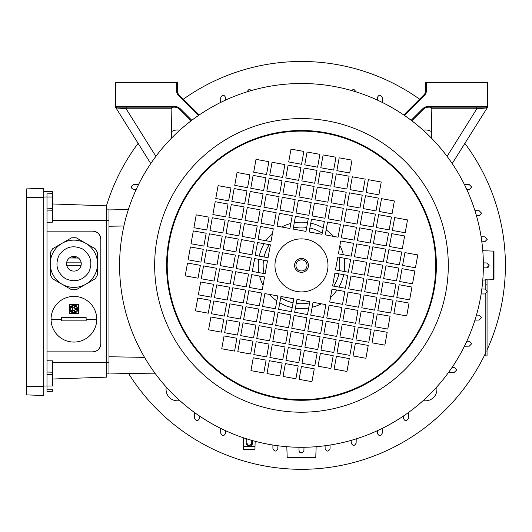<?xml version="1.0" encoding="UTF-8"?>
<svg xmlns="http://www.w3.org/2000/svg" width="532" height="532" viewBox="0 0 532 532"><rect width="100%" height="100%" fill="white"/><g stroke="black" fill="none" stroke-linecap="round" stroke-linejoin="round"><path stroke-width="0.8" d="M307.031 265.395A5.546 5.546 0 0 0 301.484 259.849A5.546 5.546 0 0 0 295.938 265.395A5.546 5.546 0 0 0 301.484 270.941A5.546 5.546 0 0 0 307.031 265.395M295.393 308.194A43.232 43.232 0 0 0 308.693 308.021M312.138 307.29A43.232 43.232 0 0 0 321.328 303.799M330.498 297.441A43.232 43.232 0 0 0 336.989 290.053M338.877 287.081A43.232 43.232 0 0 0 343.699 274.692M344.284 271.48A43.232 43.232 0 0 0 344.104 258.186M343.379 254.742A43.232 43.232 0 0 0 339.888 245.551M333.531 236.381A43.232 43.232 0 0 0 326.143 229.891M323.17 227.995A43.232 43.232 0 0 0 310.781 223.174M296.271 303.373A38.337 38.337 0 0 0 309.624 302.854M333.717 286.15A38.337 38.337 0 0 0 338.884 273.82M339.463 270.608A38.337 38.337 0 0 0 338.944 257.255M322.232 233.162A38.337 38.337 0 0 0 309.903 227.995M306.698 227.417A38.337 38.337 0 0 0 293.338 227.935M269.245 244.64A38.337 38.337 0 0 0 264.085 256.969M263.5 260.181A38.337 38.337 0 0 0 264.018 273.541M280.73 297.627A38.337 38.337 0 0 0 293.059 302.794M307.569 222.595A43.232 43.232 0 0 0 294.276 222.768M290.824 223.5A43.232 43.232 0 0 0 281.634 226.991M272.464 233.349A43.232 43.232 0 0 0 265.973 240.737M264.085 243.709A43.232 43.232 0 0 0 259.264 256.098M258.678 259.31A43.232 43.232 0 0 0 258.858 272.603M259.583 276.048A43.232 43.232 0 0 0 263.074 285.245M269.438 294.409A43.232 43.232 0 0 0 276.82 300.906M279.792 302.794A43.232 43.232 0 0 0 292.188 307.616M487.046 284.155L485.822 284.155L485.822 279.26L487.046 279.26L487.046 290.552M487.046 292.44L487.046 355.935L485.822 355.935L485.822 293.717M485.822 284.155L485.822 289.282M160.298 380.081L159.128 378.624M444.027 152.405L442.857 150.948M416.17 406.581L414.714 407.751M188.494 122.845L187.038 124.016M275.396 260.673A26.507 26.507 0 0 0 296.763 291.483A26.507 26.507 0 0 0 327.566 270.116A26.507 26.507 0 0 0 306.199 239.307A26.507 26.507 0 0 0 275.396 260.673M122.493 233.009A181.897 181.897 0 0 1 333.863 86.403A181.897 181.897 0 0 1 480.469 297.78A181.897 181.897 0 0 1 269.099 444.386A181.897 181.897 0 0 1 122.493 233.009M308.307 266.632A6.936 6.936 0 0 1 300.248 272.218A6.936 6.936 0 0 1 294.662 264.158A6.936 6.936 0 0 1 302.715 258.572A6.936 6.936 0 0 1 308.307 266.632M290.871 314.871L288.55 327.712L275.709 325.385L278.03 312.543L290.871 314.871M285.066 346.977L282.738 359.818L269.897 357.491L272.224 344.65L285.066 346.977M219.324 252.188L216.996 265.029L204.155 262.708L206.483 249.867L219.324 252.188M251.43 258L249.102 270.841L236.261 268.514L238.582 255.673L251.43 258M200.365 265.335L198.044 278.176L185.196 275.855L187.523 263.014L200.365 265.335M232.471 271.147L230.15 283.988L217.302 281.667L219.63 268.82L232.471 271.147M264.577 276.953L262.249 289.794L249.408 287.473L251.736 274.632L264.577 276.953M229.565 287.2L227.244 300.041L214.403 297.721L216.724 284.873L229.565 287.2M261.671 293.006L259.35 305.847L246.509 303.526L248.83 290.685L261.671 293.006M210.606 300.347L208.285 313.188L195.444 310.868L197.764 298.026L210.606 300.347M242.712 306.153L240.391 319L227.55 316.673L229.871 303.832L242.712 306.153M274.818 311.965L272.497 324.806L259.656 322.485L261.977 309.644L274.818 311.965M239.812 322.206L237.485 335.054L224.644 332.726L226.971 319.885L239.812 322.206M271.918 328.018L269.591 340.859L256.75 338.538L259.071 325.697L271.918 328.018M252.959 341.165L250.632 354.006L237.791 351.685L240.118 338.844L252.959 341.165M266.106 360.124L263.786 372.965L250.944 370.644L253.265 357.797L266.106 360.124M309.185 231.972L311.513 219.131L324.354 221.458L322.026 234.299L309.185 231.972M314.997 199.872L317.318 187.025L330.159 189.352L327.838 202.193L314.997 199.872M399.692 281.508L402.019 268.667L414.86 270.988L412.539 283.829L399.692 281.508M367.592 275.696L369.913 262.855L382.754 265.182L380.433 278.023L367.592 275.696M335.486 269.89L337.807 257.049L350.648 259.37L348.327 272.211L335.486 269.89M386.545 262.549L388.872 249.708L401.713 252.028L399.386 264.876L386.545 262.549M354.438 256.743L356.766 243.895L369.607 246.223L367.279 259.064L354.438 256.743M389.451 246.496L391.771 233.654L404.619 235.975L402.292 248.823L389.451 246.496M357.344 240.69L359.665 227.849L372.513 230.17L370.186 243.011L357.344 240.69M325.238 234.878L327.566 222.037L340.407 224.358L338.079 237.206L325.238 234.878M376.304 227.536L378.624 214.695L391.466 217.023L389.145 229.864L376.304 227.536M344.197 221.731L346.518 208.89L359.359 211.211L357.038 224.052L344.197 221.731M379.203 211.49L381.53 198.642L394.372 200.97L392.051 213.811L379.203 211.49M347.103 205.678L349.424 192.837L362.265 195.158L359.945 207.999L347.103 205.678M366.056 192.531L368.383 179.69L381.225 182.011L378.897 194.852L366.056 192.531M333.95 186.719L336.277 173.878L349.118 176.205L346.798 189.046L333.95 186.719M320.803 167.766L323.13 154.918L335.971 157.246L333.644 170.087L320.803 167.766M294.662 312.237L307.509 314.565L309.83 301.717L296.989 299.396L294.662 312.237M291.762 328.291L304.603 330.618L306.924 317.77L294.083 315.449L291.762 328.291M288.856 344.344L301.697 346.671L304.025 333.823L291.177 331.502L288.856 344.344M285.95 360.397L298.791 362.724L301.119 349.876L288.278 347.556L285.95 360.397M396.792 297.561L409.633 299.882L411.954 287.041L399.113 284.72L396.792 297.561M380.739 294.655L393.58 296.976L395.901 284.135L383.06 281.814L380.739 294.655M364.686 291.749L377.527 294.076L379.848 281.235L367.007 278.908L364.686 291.749M348.633 288.849L361.474 291.17L363.795 278.329L350.954 276.002L348.633 288.849M332.58 285.943L345.421 288.264L347.742 275.423L334.901 273.102L332.58 285.943M393.886 313.614L406.727 315.935L409.055 303.094L396.207 300.773L393.886 313.614M377.833 310.708L390.674 313.029L393.002 300.188L380.154 297.867L377.833 310.708M361.78 307.802L374.621 310.129L376.949 297.282L364.101 294.961L361.78 307.802M345.727 304.903L358.568 307.223L360.896 294.382L348.048 292.055L345.727 304.903M329.674 301.996L342.515 304.317L344.842 291.476L332.001 289.155L329.674 301.996M374.927 326.761L387.768 329.082L390.096 316.241L377.255 313.92L374.927 326.761M358.874 323.855L371.715 326.183L374.043 313.335L361.201 311.014L358.874 323.855M342.821 320.949L355.662 323.276L357.989 310.435L345.148 308.108L342.821 320.949M326.768 318.05L339.615 320.37L341.936 307.529L329.095 305.208L326.768 318.05M310.715 315.144L323.562 317.464L325.883 304.623L313.042 302.302L310.715 315.144M372.021 342.814L384.869 345.135L387.19 332.294L374.348 329.973L372.021 342.814M355.974 339.908L368.816 342.236L371.137 329.388L358.295 327.067L355.974 339.908M339.921 337.002L352.763 339.33L355.083 326.488L342.242 324.161L339.921 337.002M323.868 334.103L336.709 336.423L339.03 323.582L326.189 321.262L323.868 334.103M307.815 331.197L320.656 333.517L322.977 320.676L310.136 318.355L307.815 331.197M353.068 355.961L365.91 358.289L368.23 345.441L355.389 343.12L353.068 355.961M337.015 353.055L349.857 355.383L352.177 342.542L339.336 340.214L337.015 353.055M320.962 350.156L333.803 352.477L336.124 339.635L323.283 337.308L320.962 350.156M304.909 347.25L317.75 349.571L320.071 336.729L307.23 334.409L304.909 347.25M334.109 369.108L346.95 371.436L349.278 358.595L336.43 356.267L334.109 369.108M318.056 366.209L330.897 368.53L333.225 355.689L320.384 353.361L318.056 366.209M302.003 363.303L314.844 365.624L317.172 352.783L304.331 350.462L302.003 363.303M299.097 379.356L311.945 381.677L314.266 368.836L301.425 366.515L299.097 379.356M283.044 376.45L295.892 378.771L298.213 365.93L285.371 363.609L283.044 376.45M336.856 170.666L339.183 157.824L352.024 160.152L349.697 172.993L336.856 170.666M350.003 189.625L352.33 176.784L365.171 179.104L362.844 191.946L350.003 189.625M331.05 202.772L333.371 189.931L346.212 192.252L343.891 205.099L331.05 202.772M363.157 208.584L365.477 195.743L378.319 198.064L375.998 210.905L363.157 208.584M328.144 218.825L330.465 205.984L343.306 208.305L340.985 221.152L328.144 218.825M360.25 224.637L362.571 211.796L375.412 214.117L373.092 226.958L360.25 224.637M392.357 230.442L394.678 217.601L407.519 219.922L405.198 232.77L392.357 230.442M341.291 237.784L343.612 224.943L356.46 227.264L354.132 240.105L341.291 237.784M373.398 243.59L375.718 230.748L388.566 233.076L386.239 245.917L373.398 243.59M338.385 253.837L340.713 240.996L353.554 243.317L351.233 256.158L338.385 253.837M370.491 259.643L372.819 246.801L385.66 249.129L383.333 261.97L370.491 259.643M402.598 265.455L404.925 252.614L417.766 254.934L415.439 267.776L402.598 265.455M351.539 272.796L353.86 259.949L366.701 262.276L364.38 275.117L351.539 272.796M383.639 278.602L385.966 265.761L398.807 268.081L396.486 280.923L383.639 278.602M317.897 183.819L320.224 170.972L333.065 173.299L330.744 186.14L317.897 183.819M312.091 215.919L314.412 203.078L327.253 205.405L324.932 218.246L312.091 215.919M319.918 154.34L307.077 152.019L304.75 164.86L317.591 167.181L319.918 154.34M303.865 151.434L291.024 149.113L288.696 161.954L301.538 164.282L303.865 151.434M300.959 167.487L288.118 165.166L285.79 178.007L298.638 180.328L300.959 167.487M284.906 164.588L272.065 162.26L269.744 175.101L282.585 177.429L284.906 164.588M268.853 161.681L256.012 159.354L253.691 172.202L266.532 174.523L268.853 161.681M298.053 183.54L285.212 181.219L282.891 194.06L295.732 196.381L298.053 183.54M282 180.641L269.159 178.313L266.838 191.154L279.679 193.482L282 180.641M265.947 177.735L253.106 175.407L250.785 188.255L263.626 190.576L265.947 177.735M249.894 174.828L237.053 172.508L234.732 185.349L247.573 187.67L249.894 174.828M295.154 199.593L282.306 197.272L279.985 210.113L292.826 212.434L295.154 199.593M279.101 196.687L266.253 194.366L263.932 207.207L276.773 209.535L279.101 196.687M263.047 193.788L250.2 191.46L247.879 204.308L260.72 206.629L263.047 193.788M246.994 190.882L234.153 188.561L231.826 201.402L244.667 203.723L246.994 190.882M230.941 187.976L218.1 185.655L215.773 198.496L228.614 200.817L230.941 187.976M292.248 215.646L279.406 213.325L277.079 226.167L289.92 228.487L292.248 215.646M276.194 212.74L263.353 210.419L261.026 223.26L273.867 225.588L276.194 212.74M260.141 209.841L247.3 207.513L244.973 220.354L257.814 222.682L260.141 209.841M244.088 206.935L231.247 204.614L228.92 217.455L241.767 219.776L244.088 206.935M228.035 204.029L215.194 201.708L212.867 214.549L225.714 216.87L228.035 204.029M273.288 228.793L260.447 226.472L258.126 239.314L270.968 241.641L273.288 228.793M257.235 225.894L244.394 223.566L242.073 236.407L254.914 238.735L257.235 225.894M241.182 222.988L228.341 220.667L226.02 233.508L238.861 235.829L241.182 222.988M225.129 220.082L212.288 217.761L209.967 230.602L222.808 232.923L225.129 220.082M209.076 217.176L196.235 214.855L193.914 227.696L206.755 230.023L209.076 217.176M270.382 244.846L257.541 242.525L255.22 255.367L268.062 257.694L270.382 244.846M254.329 241.947L241.488 239.619L239.167 252.461L252.008 254.788L254.329 241.947M238.276 239.041L225.435 236.713L223.114 249.561L235.955 251.882L238.276 239.041M222.223 236.135L209.382 233.814L207.061 246.655L219.902 248.976L222.223 236.135M206.177 233.229L193.329 230.908L191.008 243.749L203.849 246.077L206.177 233.229M317.012 170.393L304.171 168.072L301.844 180.913L314.691 183.234L317.012 170.393M314.106 186.446L301.265 184.125L298.944 196.966L311.785 199.287L314.106 186.446M311.207 202.499L298.359 200.178L296.038 213.019L308.879 215.34L311.207 202.499M308.301 218.552L295.46 216.231L293.132 229.073L305.973 231.393L308.301 218.552M282.16 363.03L279.839 375.871L266.991 373.544L269.318 360.703L282.16 363.03M269.012 344.071L266.685 356.912L253.844 354.591L256.171 341.743L269.012 344.071M236.906 338.259L234.585 351.107L221.738 348.779L224.065 335.938L236.906 338.259M255.865 325.112L253.538 337.953L240.697 335.632L243.018 322.791L255.865 325.112M223.759 319.306L221.432 332.148L208.591 329.82L210.918 316.979L223.759 319.306M258.765 309.059L256.444 321.9L243.603 319.579L245.924 306.738L258.765 309.059M226.659 303.253L224.338 316.094L211.497 313.767L213.817 300.926L226.659 303.253M277.724 295.912L275.403 308.753L262.562 306.432L264.883 293.591L277.724 295.912M245.618 290.1L243.297 302.947L230.456 300.62L232.777 287.779L245.618 290.1M213.512 284.294L211.191 297.135L198.35 294.814L200.67 281.973L213.512 284.294M248.524 274.053L246.203 286.894L233.355 284.567L235.683 271.726L248.524 274.053M216.418 268.241L214.097 281.082L201.249 278.761L203.576 265.92L216.418 268.241M267.483 260.899L265.155 273.741L252.314 271.42L254.635 258.579L267.483 260.899M235.377 255.094L233.049 267.935L220.208 265.614L222.536 252.767L235.377 255.094M203.271 249.282L200.943 262.13L188.102 259.802L190.429 246.961L203.271 249.282M287.972 330.924L285.644 343.765L272.803 341.438L275.124 328.596L287.972 330.924M293.777 298.818L291.456 311.659L278.608 309.338L280.936 296.49L293.777 298.818M115.51 107.431L115.51 107.431A1.629 1.629 0 0 1 115.989 107.923L150.762 163.57M476.818 107.158L476.818 108.787L486.973 107.923A1.629 1.629 0 0 1 487.458 107.431L452.207 163.57M243.57 449.327L254.988 449.327L254.582 449.74L243.975 449.74L243.57 449.327L243.264 437.723M254.988 449.327L254.988 446.474L243.57 446.474M493.576 251.104L493.982 251.543L493.982 279.247L493.576 279.686L493.576 251.104L482.783 250.732M486.68 262.948L483.362 262.888L486.68 262.948L489.088 265.395L488.502 266.984M488.901 264.464L489.041 264.923M488.376 267.117L486.68 267.842L483.362 267.902M493.576 279.686L487.046 279.912M485.822 279.952L482.783 280.058M315.769 457.487L315.336 457.892L287.632 457.892L287.194 457.487L315.769 457.487L316.148 446.7M303.932 450.597L303.985 447.272L303.932 450.597C302.302 453.69 300.666 453.69 299.037 450.597L298.977 447.272M302.415 452.812L299.895 452.419M299.762 452.293L299.037 450.597M287.194 457.487L286.815 446.7M452.14 367.313L454.441 367.353L456.842 369.8L454.441 372.247L448.609 372.347M466.823 341.212L469.31 341.251L471.711 343.699L469.31 346.146L464.429 346.232M481.114 236.78L484.832 236.846L487.239 239.294L484.832 241.741L481.839 241.794M476.453 315.104L479.172 315.15L481.573 317.597L479.172 320.045L474.95 320.118M464.429 184.557L469.31 184.644L471.711 187.091L469.31 189.538L466.823 189.578M481.839 288.996L484.832 289.049L487.239 291.496L484.832 293.943L481.114 294.01M474.95 210.672L479.172 210.745L481.573 213.192L479.172 215.64L476.453 215.686M403.781 114.992L424.031 94.743A4.894 4.894 0 0 0 425.467 91.285L425.467 82.686L487.458 82.686L487.458 107.158L428.845 107.158A8.16 8.16 0 0 0 423.073 109.545L411.828 120.791M198.496 115.464L178.353 95.321A5.712 5.712 0 0 1 176.684 91.285L176.684 82.686L115.51 82.686L115.51 106.34L174.124 106.34A8.971 8.971 0 0 1 180.468 108.967L191.793 120.292M176.684 82.686L177.502 82.686L177.502 91.285A4.894 4.894 0 0 0 178.932 94.743L199.181 114.992M171.643 138.007L171.131 108.787L126.144 108.787L115.989 107.923M136.139 189.578L133.652 189.538C130.559 187.942 130.559 186.306 133.652 184.644L138.539 184.557M431.319 138.007L431.858 107.158M247.639 446.474L246.09 443.056L246.835 443.083L246.762 438.867L246.835 443.083C248.491 446.175 250.12 446.175 251.722 443.083L252.467 443.056L250.918 446.474M248.431 445.337L250.984 444.799L250.04 445.364M249.275 445.49L248.517 445.364M356.207 438.867L356.134 443.083C354.478 446.175 352.849 446.175 351.24 443.083L351.193 440.37M277.877 445.75L277.824 448.749C276.208 451.841 274.579 451.841 272.936 448.749L272.869 445.025M382.315 428.34L382.235 433.221C380.573 436.32 378.944 436.32 377.341 433.221L377.294 430.74M251.776 440.37L251.722 443.083M247.048 444.04L247.56 444.785M248.464 445.351L249.295 445.49M249.355 445.49L250.924 444.852M251.004 444.779L251.476 444.12M330.093 445.025L330.033 448.749C328.39 451.841 326.761 451.841 325.138 448.749L325.085 445.75M225.668 430.74L225.621 433.221C224.025 436.32 222.396 436.32 220.733 433.221L220.647 428.34M489.088 265.395L486.68 267.842M246.762 91.93L249.209 89.21L251.503 90.5M220.647 102.45L220.733 97.569C222.389 94.47 224.025 94.47 225.621 97.569L225.668 100.056M351.459 90.5L353.753 89.21L356.207 91.93M377.294 100.056L377.341 97.569C378.937 94.47 380.566 94.47 382.235 97.569L382.315 102.45M408.436 412.526L408.337 418.352C406.667 421.45 405.038 421.45 403.442 418.352L403.402 416.057M199.56 416.057L199.52 418.352C197.931 421.45 196.301 421.45 194.632 418.352L194.526 412.526M155.477 373.876L108.98 373.065M108.98 209.927L128.358 209.595M251.603 445.769L252.354 444.034L251.603 445.769M426.278 82.686L426.278 91.285A5.712 5.712 0 0 1 424.609 95.321L404.466 115.464M411.169 120.292L422.501 108.967A8.971 8.971 0 0 1 428.845 106.34L487.458 106.34M191.134 120.791L179.889 109.545A8.16 8.16 0 0 0 174.124 107.158L115.51 107.158L115.51 106.34M171.105 107.158L171.131 108.787M155.883 156.375L126.144 108.787L126.144 107.158M43.73 191.427L52.701 191.739L52.701 222.15L46.989 222.236M52.701 192.637L52.701 193.282L46.989 193.143L46.989 208.85L52.701 208.644M46.989 351.858L92.668 351.858A8.16 8.16 0 0 0 100.827 343.699L100.827 239.294A8.16 8.16 0 0 0 92.668 231.141L46.989 231.141M46.989 374.142L46.989 208.85M100.827 239.294C100.309 234.373 97.589 231.659 92.668 231.141M92.668 351.858C97.589 351.339 100.309 348.62 100.827 343.699M52.701 374.348L46.989 374.348L46.989 385.986L52.701 385.986L52.701 360.842L46.989 360.756M52.701 379.023L106.533 377.141L106.533 205.851L52.701 203.975M46.989 389.078L46.989 389.85L52.701 389.71L52.701 391.253L46.989 391.452L46.989 385.986L43.73 386.006M46.989 391.459L52.701 391.253L46.989 391.452M26.6 197.286L26.6 394.89L43.73 395.489L43.73 188.308L26.6 188.907L26.6 197.286L43.73 197.286M85.725 243.297A23.641 23.641 0 0 0 53.439 251.949A23.641 23.641 0 0 0 62.091 284.234A23.641 23.641 0 0 0 94.383 275.583A23.641 23.641 0 0 0 85.725 243.297M82.467 248.943C72.984 244.72 65.19 246.808 59.092 255.207C54.863 264.69 56.951 272.484 65.35 278.588C74.832 282.811 82.626 280.723 88.731 272.324C92.954 262.841 90.866 255.047 82.467 248.943M70.237 270.123A7.342 7.342 0 0 1 67.551 260.095A7.342 7.342 0 0 1 77.579 257.408A7.342 7.342 0 0 1 80.266 267.436A7.342 7.342 0 0 1 70.237 270.123M62.084 284.248L71.468 289.667A26.021 26.021 0 0 0 76.349 289.667L95.122 278.828A26.021 26.021 0 0 0 97.562 274.605L97.562 252.926A26.021 26.021 0 0 0 95.122 248.697L76.349 237.857A26.021 26.021 0 0 0 71.468 237.857L52.695 248.697A26.021 26.021 0 0 0 50.254 252.926L50.254 274.605A26.021 26.021 0 0 0 52.695 278.828L62.084 284.248M63.96 285.332L67.724 287.506M69.426 313.521L69.426 304.55L78.397 304.55L78.397 313.521L69.426 313.521L69.426 312.989M86.144 317.597L86.144 320.863L61.672 320.863L61.672 317.597L86.144 317.597L61.672 317.597M96.751 319.233A22.836 22.836 0 0 0 73.908 296.391A22.836 22.836 0 0 0 51.072 319.233A22.836 22.836 0 0 0 73.908 342.069A22.836 22.836 0 0 0 96.751 319.233L86.144 319.233M76.901 311.712L75.89 311.832C74.134 310.927 74.134 310.016 75.89 309.112L77.379 311.054M77.233 307.795A1.357 1.357 0 0 0 77.18 307.163L75.89 308.959A1.357 1.357 0 0 0 76.515 308.806M75.89 308.959C74.134 308.048 74.134 307.137 75.89 306.239L76.901 306.359M74.633 307.077A1.357 1.357 0 0 0 74.926 308.553M74.759 305.049A4.076 4.076 0 0 1 75.577 305.315M76.315 305.74A4.076 4.076 0 0 1 76.954 306.319L73.908 304.956L73.137 305.348C74.912 306.252 74.912 307.157 73.15 308.068L72.365 305.601A1.357 1.357 0 0 0 73.15 308.068M73.675 305.454A1.357 1.357 0 0 0 73.15 305.348L73.15 305.348M72.345 305.541L69.852 308.627L71.461 307.676C73.216 308.58 73.216 309.484 71.461 310.395L69.852 309.444L72.266 312.769L73.15 310.003C74.906 310.907 74.906 311.812 73.15 312.723L73.064 312.962M73.15 310.003A1.357 1.357 0 0 0 72.352 310.269M71.867 311.792A1.357 1.357 0 0 0 72.365 312.47L72.345 312.53M61.672 320.863L86.144 320.863M78.397 304.55L69.426 304.55L69.426 305.082M76.142 312.444A4.076 4.076 0 0 1 73.044 313.022L76.954 311.752M71.348 312.211A4.076 4.076 0 0 1 70.098 310.488M70.098 307.582A4.076 4.076 0 0 1 71.348 305.86M77.433 311.087L77.226 307.13M77.845 307.968A4.076 4.076 0 0 1 77.845 310.103M106.533 209.116L108.98 209.116L108.98 373.876L106.533 373.876M78.397 258.053L69.426 257.954M66.753 262.136L81.064 262.136L66.753 262.136M74.4 256.437L73.064 257.495M72.033 256.67A1.357 1.357 0 0 0 72.365 257.003L72.345 257.069M81.064 265.395L66.753 265.395L81.064 265.395M76.142 256.983A4.076 4.076 0 0 1 73.044 257.555L76.342 256.843M72.365 257.003L71.474 256.843M464.842 143.347A203.916 203.916 0 0 1 487.046 349.943M485.822 352.576A203.916 203.916 0 0 1 128.518 373.404M106.453 205.851A203.916 203.916 0 0 1 138.12 143.347M171.131 108.581A203.916 203.916 0 0 1 172.867 107.158M183.36 99.171A203.916 203.916 0 0 1 419.602 99.171M430.102 107.158A203.916 203.916 0 0 1 431.831 108.581M179.783 400.583A11.418 11.418 0 0 1 166.29 387.09M171.53 131.643A11.418 11.418 0 0 1 179.783 130.207M423.179 130.207A11.418 11.418 0 0 1 431.432 131.643M436.672 387.09A11.418 11.418 0 0 1 423.179 400.583M487.046 351.04L485.822 351.04M434.218 289.408A134.889 134.889 0 0 1 277.465 398.129A134.889 134.889 0 0 1 168.75 241.382A134.889 134.889 0 0 1 325.498 132.661A134.889 134.889 0 0 1 434.218 289.408M169.362 241.495A134.264 134.264 0 0 0 277.578 397.517A134.264 134.264 0 0 0 433.6 289.302A134.264 134.264 0 0 0 325.385 133.273A134.264 134.264 0 0 0 169.362 241.495M157.007 239.254A146.819 146.819 0 0 1 327.619 120.917A146.819 146.819 0 0 1 445.956 291.536A146.819 146.819 0 0 1 275.343 409.873A146.819 146.819 0 0 1 157.007 239.254M246.01 438.627L246.037 439.798M447.079 156.375L476.818 108.787L431.831 108.787M108.98 356.746L144.551 357.371M123.909 225.987L108.98 226.246M252.467 443.056L252.507 440.576M422.501 108.967L423.073 109.545M428.845 106.34L428.845 107.158M424.031 94.743L424.609 95.321M425.467 91.285L426.278 91.285M179.889 109.545L180.468 108.967M174.124 107.158L174.124 106.34M178.353 95.321L178.932 94.743M176.684 91.285L177.502 91.285M52.701 197L43.73 196.993M52.701 362.458L108.98 362.458M52.701 220.534L108.98 220.534M52.701 210.812L46.989 210.951M52.701 372.181L46.989 372.041M26.6 386.518L43.73 386.518M61.672 319.233L51.072 319.233M254.988 446.474L255.167 441.294"/></g></svg>
